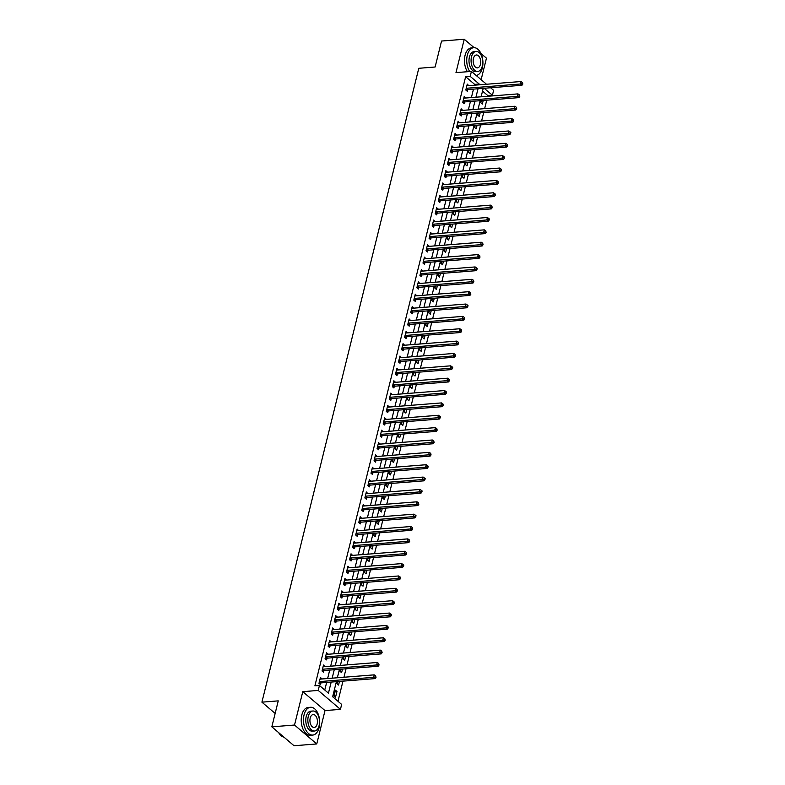 <?xml version="1.0" encoding="UTF-8"?>
<svg xmlns="http://www.w3.org/2000/svg" width="785" height="785" viewBox="0 0 785 785"><rect width="100%" height="100%" fill="white"/><g stroke="black" fill="none" stroke-linecap="round" stroke-linejoin="round"><path stroke-width="1.18" d="M336.382 681.665L332.654 696.746L341.661 704.42L340.435 709.365L318.21 690.437L319.436 685.491L328.444 693.165L331.191 682.077M325.01 710.582L302.784 691.663L294.522 725.036L271.836 726.832L294.051 745.75L316.748 743.954L325.01 710.582L340.435 709.365M481.136 79.687L486.464 58.169L480.969 53.498M490.615 87.753L493.628 90.324L492.411 95.27L484.178 88.263M487.711 96.28L487.868 95.633L492.411 95.27M337.982 701.29L342.966 681.144M343.938 677.249L346.028 668.781M346.99 664.885L349.089 656.417M350.051 652.521L352.151 644.063M353.113 640.158L355.203 631.699M356.174 627.804L358.264 619.336M359.226 615.44L361.326 606.982M362.287 603.076L364.387 594.618M365.349 590.722L367.439 582.254M368.41 578.359L370.5 569.89M371.462 565.995L373.562 557.536M374.524 553.631L376.623 545.173M377.585 541.277L379.675 532.809M380.647 528.913L382.737 520.455M383.698 516.55L385.798 508.091M386.76 504.196L388.86 495.727M389.821 491.832L391.911 483.364M392.883 479.468L394.973 471.01M395.934 467.104L398.034 458.646M398.996 454.75L401.096 446.282M402.057 442.387L404.147 433.928M405.119 430.023L407.209 421.565M408.171 417.669L410.27 409.201M411.232 405.305L413.332 396.837M414.294 392.942L416.384 384.483M417.355 380.578L419.445 372.119M420.407 368.224L422.507 359.756M423.468 355.86L425.568 347.402M426.53 343.496L428.62 335.038M429.591 331.142L431.681 322.674M432.643 318.779L434.743 310.31M435.704 306.415L437.804 297.957M438.766 294.051L440.856 285.593M441.827 281.697L443.917 273.229M444.879 269.334L446.979 260.875M447.941 256.97L450.04 248.511M451.002 244.616L453.092 236.148M454.064 232.252L456.154 223.784M457.115 219.888L459.215 211.43M460.177 207.534L462.277 199.066M463.238 195.171L465.328 186.702M466.3 182.807L468.39 174.349M469.351 170.443L471.451 161.985M472.413 158.089L474.503 149.621M475.474 145.725L477.565 137.257M478.536 133.362L480.626 124.903M481.588 121.008L483.688 112.54M484.649 108.644L486.739 100.176M294.522 725.036L316.748 743.954M474.14 47.679L464.239 39.25L455.977 72.622L471.412 71.406L486.504 84.26M271.836 726.832L278.253 700.868L261.915 702.163L418.788 68.295L435.125 67L441.543 41.046L464.239 39.25M487.868 95.633L482.539 91.089M481.362 100.608L480.822 102.796L482.324 104.081L483.217 100.46M478.31 112.962L477.761 115.159L479.262 116.435L480.165 112.814M475.249 125.325L474.709 127.523L476.21 128.799L477.103 125.178M472.187 137.689L471.648 139.877L473.149 141.163L474.042 137.542M469.126 150.043L468.586 152.241L470.087 153.517L470.98 149.896M466.074 162.407L465.525 164.605L467.026 165.88L467.929 162.26M463.013 174.77L462.473 176.968L463.974 178.244L464.867 174.623M459.951 187.134L459.411 189.322L460.913 190.608L461.806 186.987M456.89 199.488L456.35 201.686L457.851 202.962L458.744 199.341M453.838 211.852L453.288 214.05L454.79 215.325L455.692 211.705M450.776 224.216L450.237 226.404L451.738 227.689L452.631 224.068M447.715 236.57L447.175 238.768L448.677 240.043L449.57 236.422M444.663 248.933L444.114 251.131L445.615 252.407L446.508 248.786M441.602 261.297L441.052 263.495L442.554 264.771L443.456 261.15M438.54 273.661L438.001 275.849L439.502 277.134L440.395 273.514M435.479 286.015L434.939 288.213L436.44 289.488L437.333 285.868M432.427 298.378L431.878 300.576L433.379 301.852L434.272 298.231M429.366 310.742L428.816 312.93L430.317 314.216L431.22 310.595M426.304 323.096L425.764 325.294L427.266 326.57L428.159 322.949M423.243 335.46L422.703 337.658L424.204 338.934L425.097 335.313M420.191 347.824L419.641 350.022L421.143 351.297L422.036 347.676M417.129 360.187L416.58 362.376L418.081 363.661L418.984 360.04M414.068 372.541L413.528 374.739L415.029 376.015L415.922 372.394M411.006 384.905L410.467 387.103L411.968 388.379L412.861 384.758M407.955 397.269L407.405 399.457L408.906 400.742L409.809 397.122M404.893 409.623L404.344 411.821L405.845 413.096L406.748 409.476M401.832 421.987L401.292 424.185L402.793 425.46L403.686 421.839M398.77 434.35L398.23 436.548L399.732 437.824L400.625 434.203M395.718 446.714L395.169 448.902L396.67 450.188L397.573 446.567M392.657 459.068L392.108 461.266L393.609 462.542L394.512 458.921M389.596 471.432L389.056 473.63L390.557 474.905L391.45 471.285M386.534 483.796L385.994 485.984L387.496 487.269L388.389 483.648M383.482 496.149L382.933 498.347L384.434 499.623L385.337 496.002M380.421 508.513L379.871 510.711L381.373 511.987L382.275 508.366M377.359 520.877L376.82 523.075L378.321 524.351L379.214 520.73M374.298 533.241L373.758 535.429L375.259 536.714L376.152 533.093M371.246 545.595L370.697 547.793L372.198 549.068L373.101 545.447M368.185 557.958L367.635 560.156L369.136 561.432L370.039 557.811M365.123 570.322L364.583 572.51L366.085 573.796L366.978 570.175M362.062 582.676L361.522 584.874L363.023 586.15L363.916 582.529M359.01 595.04L358.46 597.238L359.962 598.513L360.864 594.893M355.948 607.404L355.399 609.602L356.9 610.877L357.803 607.256M352.887 619.767L352.347 621.956L353.849 623.241L354.741 619.62M349.825 632.121L349.286 634.319L350.787 635.595L351.68 631.974M346.774 644.485L346.224 646.683L347.726 647.959L348.628 644.338M343.712 656.849L343.163 659.037L344.674 660.322L345.567 656.702M340.651 669.203L340.111 671.401L341.612 672.676L342.505 669.056M337.589 681.566L337.05 683.764L338.551 685.04L339.444 681.419M335.46 690.192L333.988 696.128L335.489 697.404L336.961 691.467L335.46 690.192M474.454 85.212L474.66 84.378L465.642 76.704L314.893 685.855L319.436 685.491M324.774 690.035L326.648 682.43M327.62 678.534L329.71 670.076M330.671 666.171L332.771 657.712M333.733 653.817L335.833 645.348M336.794 641.453L338.885 632.985M339.856 629.089L341.946 620.631M342.908 616.735L345.007 608.267M345.969 604.371L348.069 595.903M349.031 592.008L351.121 583.549M352.092 579.644L354.182 571.186M355.144 567.29L357.244 558.822M358.205 554.926L360.305 546.458M361.267 542.563L363.357 534.104M364.328 530.209L366.418 521.74M367.38 517.845L369.48 509.377M370.441 505.481L372.541 497.023M373.503 493.117L375.593 484.659M376.564 480.763L378.655 472.295M379.616 468.4L381.716 459.932M382.678 456.036L384.778 447.578M385.739 443.682L387.829 435.214M388.801 431.318L390.891 422.85M391.852 418.954L393.952 410.496M394.914 406.591L397.014 398.132M397.975 394.237L400.065 385.769M401.037 381.873L403.127 373.405M404.089 369.509L406.188 361.051M407.15 357.155L409.25 348.687M410.212 344.792L412.302 336.323M413.273 332.428L415.363 323.969M416.325 320.064L418.425 311.606M419.386 307.71L421.486 299.242M422.448 295.346L424.538 286.878M425.509 282.983L427.599 274.524M428.561 270.629L430.661 262.161M431.622 258.265L433.722 249.797M434.684 245.901L436.774 237.443M437.745 233.537L439.835 225.079M440.797 221.184L442.897 212.715M443.859 208.82L445.959 200.352M446.92 196.456L449.01 187.998M449.982 184.102L452.072 175.634M453.033 171.738L455.133 163.27M456.095 159.375L458.195 150.916M459.156 147.011L461.246 138.552M462.218 134.657L464.308 126.189M465.269 122.293L467.369 113.825M468.331 109.929L470.431 101.471M471.392 97.575L473.483 89.107M468.704 85.663L467.271 84.083L465.809 90.01L467.31 91.296L467.703 89.686M465.642 98.027L464.22 96.437L462.748 102.374L464.249 103.649L464.651 102.04M462.581 110.391L461.158 108.801L459.686 114.738L461.188 116.013L461.59 114.404M459.529 122.745L458.097 121.165L456.635 127.101L458.136 128.377L458.528 126.768M456.468 135.108L455.035 133.529L453.573 139.455L455.074 140.741L455.467 139.131M453.406 147.472L451.983 145.882L450.512 151.819L452.013 153.095L452.415 151.485M450.345 159.826L448.922 158.246L447.45 164.183L448.951 165.458L449.354 163.849M447.293 172.19L445.86 170.61L444.398 176.537L445.9 177.822L446.292 176.213M444.231 184.554L442.799 182.964L441.337 188.9L442.838 190.176L443.231 188.567M441.17 196.917L439.747 195.328L438.275 201.264L439.777 202.54L440.179 200.931M438.108 209.271L436.686 207.691L435.214 213.628L436.715 214.904L437.117 213.294M435.057 221.635L433.624 220.055L432.162 225.982L433.663 227.267L434.056 225.658M431.995 233.999L430.572 232.409L429.101 238.346L430.602 239.621L430.994 238.012M428.934 246.353L427.511 244.773L426.039 250.709L427.54 251.985L427.943 250.376M425.872 258.716L424.45 257.137L422.978 263.063L424.479 264.349L424.881 262.739M422.821 271.08L421.388 269.49L419.926 275.427L421.427 276.703L421.82 275.093M419.759 283.444L418.336 281.854L416.864 287.791L418.366 289.066L418.758 287.457M416.698 295.798L415.275 294.218L413.803 300.155L415.304 301.43L415.707 299.821M413.636 308.162L412.213 306.582L410.741 312.509L412.243 313.794L412.645 312.185M410.584 320.525L409.152 318.936L407.69 324.872L409.191 326.148L409.584 324.539M407.523 332.879L406.1 331.299L404.628 337.236L406.13 338.512L406.522 336.902M404.461 345.243L403.039 343.663L401.567 349.59L403.068 350.875L403.47 349.266M401.4 357.607L399.977 356.017L398.505 361.954L400.007 363.229L400.409 361.62M398.348 369.971L396.916 368.381L395.454 374.317L396.955 375.593L397.347 373.984M395.287 382.324L393.864 380.745L392.392 386.681L393.893 387.957L394.286 386.348M392.225 394.688L390.802 393.108L389.331 399.035L390.832 400.321L391.234 398.711M389.164 407.052L387.741 405.462L386.269 411.399L387.77 412.674L388.173 411.065M386.112 419.406L384.679 417.826L383.217 423.763L384.719 425.038L385.111 423.429M383.051 431.77L381.628 430.19L380.156 436.117L381.657 437.402L382.05 435.793M379.989 444.133L378.566 442.544L377.094 448.48L378.596 449.756L378.998 448.147M376.928 456.497L375.505 454.908L374.033 460.844L375.534 462.12L375.936 460.51M373.876 468.851L372.443 467.271L370.981 473.208L372.483 474.483L372.875 472.874M370.814 481.215L369.392 479.635L367.92 485.562L369.421 486.847L369.823 485.238M367.753 493.579L366.33 491.989L364.858 497.925L366.359 499.201L366.762 497.592M364.691 505.933L363.269 504.353L361.797 510.289L363.298 511.565L363.7 509.956M361.64 518.296L360.207 516.716L358.745 522.643L360.246 523.929L360.639 522.319M358.578 530.66L357.155 529.07L355.683 535.007L357.185 536.283L357.587 534.673M355.517 543.024L354.094 541.434L352.622 547.371L354.123 548.646L354.526 547.037M352.455 555.378L351.032 553.798L349.56 559.734L351.062 561.01L351.464 559.401M349.403 567.741L347.971 566.162L346.509 572.088L348.01 573.374L348.403 571.765M346.342 580.105L344.919 578.516L343.447 584.452L344.949 585.728L345.351 584.118M343.28 592.459L341.858 590.879L340.386 596.816L341.887 598.091L342.289 596.482M340.219 604.823L338.796 603.243L337.324 609.17L338.826 610.455L339.228 608.846M337.167 617.187L335.735 615.597L334.273 621.534L335.774 622.809L336.166 621.2M334.106 629.55L332.683 627.961L331.211 633.897L332.712 635.173L333.115 633.564M331.044 641.904L329.622 640.324L328.15 646.261L329.651 647.537L330.053 645.927M327.983 654.268L326.56 652.688L325.088 658.615L326.589 659.9L326.992 658.291M324.931 666.632L323.498 665.042L322.036 670.979L323.538 672.254L323.93 670.645M321.87 678.986L320.447 677.406L318.975 683.342L320.476 684.618L320.879 683.009M261.915 702.163L275.152 713.428M302.784 691.663L318.21 690.437M465.642 76.704L470.186 76.351L471.412 71.406M483.217 88.342L481.117 96.8M480.155 100.696L478.065 109.164M477.094 113.06L475.003 121.528M474.042 125.423L471.942 133.882M470.98 137.777L468.88 146.245M467.919 150.141L465.829 158.609M464.857 162.505L462.767 170.963M461.806 174.869L459.706 183.327M458.744 187.222L456.644 195.691M455.683 199.586L453.593 208.054M452.621 211.95L450.531 220.408M449.57 224.304L447.47 232.772M446.508 236.668L444.408 245.136M443.447 249.031L441.356 257.49M440.385 261.395L438.295 269.854M437.333 273.749L435.233 282.217M434.272 286.113L432.182 294.581M431.21 298.477L429.12 306.935M428.149 310.831L426.059 319.299M425.097 323.194L422.997 331.662M422.036 335.558L419.946 344.016M418.974 347.922L416.884 356.38M415.913 360.276L413.823 368.744M412.861 372.639L410.761 381.108M409.799 385.003L407.709 393.462M406.738 397.357L404.648 405.825M403.676 409.721L401.586 418.189M400.625 422.085L398.525 430.543M397.563 434.448L395.473 442.907M394.502 446.802L392.412 455.271M391.45 459.166L389.35 467.634M388.389 471.53L386.289 479.988M385.327 483.884L383.237 492.352M382.266 496.248L380.175 504.716M379.214 508.611L377.114 517.07M376.152 520.975L374.052 529.433M373.091 533.329L371.001 541.797M370.029 545.693L367.939 554.161M366.978 558.057L364.878 566.515M363.916 570.41L361.816 578.879M360.855 582.774L358.765 591.242M357.793 595.138L355.703 603.596M354.741 607.502L352.642 615.96M351.68 619.856L349.58 628.324M348.618 632.219L346.528 640.688M345.557 644.583L343.467 653.041M342.505 656.937L340.405 665.405M339.444 669.301L337.344 677.769M478.987 84.849L479.193 84.015L470.186 76.351M332.153 678.181L334.253 669.713M335.215 665.817L337.305 657.349M338.276 653.454L340.366 644.995M341.328 641.09L343.428 632.631M344.389 628.736L346.489 620.268M347.451 616.372L349.541 607.904M350.512 604.008L352.602 595.55M353.564 591.654L355.664 583.186M356.625 579.291L358.725 570.823M359.687 566.927L361.777 558.469M362.748 554.563L364.839 546.105M365.8 542.209L367.9 533.741M368.862 529.846L370.962 521.377M371.923 517.482L374.013 509.023M374.985 505.128L377.075 496.66M378.036 492.764L380.136 484.296M381.098 480.4L383.198 471.942M384.159 468.037L386.249 459.578M387.221 455.683L389.311 447.214M390.273 443.319L392.372 434.851M393.334 430.955L395.434 422.497M396.396 418.601L398.486 410.133M399.457 406.237L401.547 397.769M402.509 393.874L404.609 385.415M405.57 381.51L407.67 373.052M408.632 369.156L410.722 360.688M411.693 356.792L413.783 348.324M414.745 344.429L416.845 335.97M417.806 332.075L419.906 323.606M420.868 319.711L422.958 311.243M423.929 307.347L426.019 298.889M426.981 294.983L429.081 286.525M430.043 282.629L432.142 274.161M433.104 270.266L435.194 261.798M436.166 257.902L438.256 249.444M439.217 245.548L441.317 237.08M442.279 233.184L444.379 224.716M445.34 220.82L447.43 212.362M448.402 208.457L450.492 199.998M451.453 196.103L453.553 187.635M454.515 183.739L456.615 175.271M457.576 171.375L459.667 162.917M460.638 159.021L462.728 150.553M463.69 146.658L465.79 138.189M466.751 134.294L468.851 125.835M469.813 121.93L471.903 113.472M472.874 109.576L474.964 101.108M475.926 97.212L478.026 88.744M474.66 84.378L479.193 84.015M466.928 85.506L468.773 85.359M335.107 691.614L336.961 691.467M463.866 97.87L465.721 97.723M460.805 110.224L462.659 110.077M457.743 122.588L459.598 122.44M454.692 134.951L456.546 134.804M451.63 147.315L453.485 147.168M448.569 159.669L450.423 159.522M445.507 172.033L447.362 171.886M442.455 184.396L444.31 184.249M439.394 196.75L441.248 196.603M436.332 209.114L438.187 208.967M433.271 221.478L435.125 221.331M430.219 233.842L432.074 233.694M427.158 246.196L429.012 246.048M424.096 258.559L425.951 258.412M421.035 270.923L422.889 270.776M417.983 283.277L419.838 283.13M414.922 295.641L416.776 295.494M411.86 308.005L413.715 307.857M408.799 320.368L410.653 320.221M405.747 332.722L407.601 332.575M402.685 345.086L404.54 344.939M399.624 357.45L401.478 357.303M396.562 369.804L398.417 369.656M393.511 382.167L395.365 382.02M390.449 394.531L392.304 394.384M387.388 406.895L389.242 406.748M384.326 419.249L386.181 419.102M381.274 431.613L383.129 431.465M378.213 443.976L380.068 443.829M375.151 456.33L377.006 456.183M372.09 468.694L373.945 468.547M369.038 481.058L370.893 480.911M365.977 493.422L367.831 493.274M362.915 505.776L364.77 505.628M359.854 518.139L361.708 517.992M356.802 530.503L358.657 530.356M353.741 542.857L355.595 542.71M350.679 555.221L352.534 555.073M347.618 567.584L349.472 567.437M344.566 579.948L346.421 579.801M341.504 592.302L343.359 592.155M338.443 604.666L340.298 604.519M335.381 617.03L337.236 616.882M332.33 629.384L334.184 629.236M329.268 641.747L331.123 641.6M326.207 654.111L328.061 653.964M323.145 666.475L325 666.328M320.094 678.829L321.948 678.682M466.692 88.244L468.194 89.529L521.927 85.28L520.426 83.995L466.692 88.244A1.119 0.785 -49.6 0 0 466.329 88.342L466.202 88.401M522.241 83.544L522.839 84.054L522.486 82.562L522.241 83.544L520.426 83.995L521.034 81.522L467.301 85.771A1.119 0.785 -49.6 0 1 466.977 85.732L466.879 85.693M468.194 89.529A1.119 0.785 -49.6 0 0 467.831 89.627L466.231 90.373M521.927 85.28L522.839 84.054M522.486 82.562L521.034 81.522M463.631 100.608L465.132 101.883L518.865 97.634L517.364 96.359L463.631 100.608A1.119 0.785 -49.6 0 0 463.278 100.706L463.15 100.765M519.179 95.907L519.778 96.418L519.425 94.916L519.179 95.907L517.364 96.359L517.972 93.886L464.239 98.135A1.119 0.785 -49.6 0 1 463.925 98.096L463.817 98.046M465.132 101.883A1.119 0.785 -49.6 0 0 464.779 101.981L463.17 102.737M518.865 97.634L519.778 96.418M519.425 94.916L517.972 93.886M460.569 112.971L462.071 114.247L515.804 109.998L514.303 108.722L460.569 112.971A1.119 0.785 -49.6 0 0 460.216 113.069L460.088 113.128M516.118 108.271L516.716 108.781L516.363 107.28L516.118 108.271L514.303 108.722L514.921 106.25L461.188 110.499A1.119 0.785 -49.6 0 1 460.864 110.45L460.756 110.41M462.071 114.247A1.119 0.785 -49.6 0 0 461.717 114.345L460.108 115.091M515.804 109.998L516.716 108.781M516.363 107.28L514.921 106.25M457.508 125.335L459.019 126.611L512.752 122.362L511.251 121.086L457.508 125.335A1.119 0.785 -49.6 0 0 457.155 125.433L457.027 125.492M513.056 120.635L513.665 121.145L513.302 119.644L513.056 120.635L511.251 121.086L511.859 118.613L458.126 122.862A1.119 0.785 -49.6 0 1 457.802 122.813L457.704 122.774M459.019 126.611A1.119 0.785 -49.6 0 0 458.656 126.709L457.056 127.455M512.752 122.362L513.665 121.145M513.302 119.644L511.859 118.613M454.456 137.689L455.957 138.974L509.691 134.726L508.189 133.44L454.456 137.689A1.119 0.785 -49.6 0 0 454.093 137.787L453.965 137.846M510.005 132.989L510.603 133.499L510.849 132.518L510.25 131.998L510.005 132.989L508.189 133.44L508.798 130.967L455.064 135.216A1.119 0.785 -49.6 0 1 454.741 135.177L454.643 135.138M455.957 138.974A1.119 0.785 -49.6 0 0 455.594 139.073L453.995 139.818M509.691 134.726L510.603 133.499M510.25 131.998L508.798 130.967M476.181 75.468A13.944 8.056 85.5 0 0 482.333 67.991A13.944 8.056 85.5 0 0 473.728 47.699A13.944 8.056 85.5 0 0 467.32 55.205A13.944 8.056 85.5 0 0 469.705 71.543M473.728 47.699L471.461 47.875A13.944 8.056 85.5 0 0 465.054 55.382A13.944 8.056 85.5 0 0 467.438 71.72M477.712 71.445L475.622 71.602A10.038 5.799 -94.5 0 1 469.42 56.991A10.038 5.799 -94.5 0 1 474.042 51.584L476.122 51.427A10.038 5.799 85.5 0 0 471.51 56.834A10.038 5.799 85.5 0 0 477.712 71.445A10.038 5.799 85.5 0 0 482.324 66.038A10.038 5.799 85.5 0 0 476.122 51.427M473.433 58.463A6.466 3.739 85.5 0 0 477.427 67.883A6.466 3.739 85.5 0 0 480.4 64.399A6.466 3.739 85.5 0 0 476.407 54.979A6.466 3.739 85.5 0 0 473.433 58.463M319.112 727.567A13.944 8.056 85.5 0 0 310.497 707.275A13.944 8.056 85.5 0 0 304.089 714.782A13.944 8.056 85.5 0 0 312.695 735.074A13.944 8.056 85.5 0 0 319.112 727.567M310.497 707.275L308.23 707.452A13.944 8.056 85.5 0 0 301.823 714.968A13.944 8.056 85.5 0 0 310.428 735.26L312.695 735.074M314.481 731.021L312.391 731.188A10.038 5.799 -94.5 0 1 306.199 716.577A10.038 5.799 -94.5 0 1 310.811 711.171L312.901 711.004A10.038 5.799 85.5 0 0 308.279 716.411A10.038 5.799 85.5 0 0 314.481 731.021A10.038 5.799 85.5 0 0 319.093 725.615A10.038 5.799 85.5 0 0 312.901 711.004M310.203 718.049A6.466 3.739 85.5 0 0 314.196 727.459A6.466 3.739 85.5 0 0 317.169 723.976A6.466 3.739 85.5 0 0 313.176 714.566A6.466 3.739 85.5 0 0 310.203 718.049M278.675 732.66A13.944 8.056 85.5 0 0 279.274 733.612A13.944 8.056 85.5 0 0 283.974 737.164M279.205 733.494A13.61 7.86 -94.5 0 1 279.126 733.386A13.61 7.86 -94.5 0 1 278.636 732.621M451.395 150.053L452.896 151.328L506.629 147.08L505.128 145.804L451.395 150.053A1.119 0.785 -49.6 0 0 451.041 150.151L450.914 150.21M506.943 145.353L507.542 145.863L507.188 144.362L506.943 145.353L505.128 145.804L505.736 143.331L452.003 147.58A1.119 0.785 -49.6 0 1 451.689 147.531L451.581 147.492M452.896 151.328A1.119 0.785 -49.6 0 0 452.543 151.426L450.933 152.182M506.629 147.08L507.542 145.863M507.188 144.362L505.736 143.331M448.333 162.417L449.834 163.692L503.568 159.443L502.066 158.168L448.333 162.417A1.119 0.785 -49.6 0 0 447.98 162.515L447.852 162.573M503.882 157.716L504.48 158.227L504.127 156.725L503.882 157.716L502.066 158.168L502.685 155.695L448.951 159.944A1.119 0.785 -49.6 0 1 448.627 159.895L448.52 159.855M449.834 163.692A1.119 0.785 -49.6 0 0 449.481 163.79L447.872 164.536M503.568 159.443L504.48 158.227M504.127 156.725L502.685 155.695M445.272 174.77L446.783 176.056L500.516 171.807L499.015 170.522L445.272 174.77A1.119 0.785 -49.6 0 0 444.918 174.869L444.791 174.927M500.82 170.07L501.429 170.581L501.065 169.089L500.82 170.07L499.015 170.522L499.623 168.049L445.89 172.298A1.119 0.785 -49.6 0 1 445.566 172.258L445.468 172.219M446.783 176.056A1.119 0.785 -49.6 0 0 446.42 176.154L444.82 176.9M500.516 171.807L501.429 170.581M501.065 169.089L499.623 168.049M442.22 187.134L443.721 188.41L497.454 184.161L495.953 182.885L442.22 187.134A1.119 0.785 -49.6 0 0 441.857 187.232L441.729 187.291M497.768 182.434L498.367 182.944L498.014 181.443L497.768 182.434L495.953 182.885L496.562 180.413L442.828 184.661A1.119 0.785 -49.6 0 1 442.504 184.622L442.406 184.573M443.721 188.41A1.119 0.785 -49.6 0 0 443.358 188.508L441.759 189.263M497.454 184.161L498.367 182.944M498.014 181.443L496.562 180.413M439.158 199.498L440.66 200.774L494.393 196.525L492.892 195.249L439.158 199.498A1.119 0.785 -49.6 0 0 438.805 199.596L438.678 199.655M494.707 194.798L495.306 195.308L495.551 194.317L494.952 193.807L494.707 194.798L492.892 195.249L493.5 192.776L439.767 197.025A1.119 0.785 -49.6 0 1 439.453 196.976L439.345 196.937M440.66 200.774A1.119 0.785 -49.6 0 0 440.307 200.872L438.697 201.617M494.393 196.525L495.306 195.308M494.952 193.807L493.5 192.776M436.097 211.862L437.598 213.137L491.332 208.888L489.83 207.613L436.097 211.862A1.119 0.785 -49.6 0 0 435.744 211.96L435.616 212.019M491.645 207.161L492.244 207.672L491.891 206.17L491.645 207.161L489.83 207.613L490.448 205.14L436.715 209.389A1.119 0.785 -49.6 0 1 436.391 209.34L436.283 209.301M437.598 213.137A1.119 0.785 -49.6 0 0 437.245 213.235L435.636 213.981M491.332 208.888L492.244 207.672M491.891 206.17L490.448 205.14M433.045 224.216L434.547 225.501L488.28 221.252L486.778 219.967L433.045 224.216A1.119 0.785 -49.6 0 0 432.682 224.314L432.555 224.373M488.584 219.515L489.192 220.026L489.438 219.044L488.829 218.524L488.584 219.515L486.778 219.967L487.387 217.494L433.654 221.743A1.119 0.785 -49.6 0 1 433.33 221.704L433.232 221.664M434.547 225.501A1.119 0.785 -49.6 0 0 434.183 225.599L432.584 226.345M488.28 221.252L489.192 220.026M488.829 218.524L487.387 217.494M429.984 236.579L431.485 237.855L485.218 233.606L483.717 232.331L429.984 236.579A1.119 0.785 -49.6 0 0 429.621 236.677L429.493 236.736M485.532 231.879L486.131 232.389L485.778 230.888L485.532 231.879L483.717 232.331L484.325 229.858L430.592 234.107A1.119 0.785 -49.6 0 1 430.268 234.058L430.17 234.018M431.485 237.855A1.119 0.785 -49.6 0 0 431.122 237.953L429.523 238.709M485.218 233.606L486.131 232.389M485.778 230.888L484.325 229.858M426.922 248.943L428.424 250.219L482.157 245.97L480.655 244.694L426.922 248.943A1.119 0.785 -49.6 0 0 426.569 249.041L426.441 249.1M482.471 244.243L483.069 244.753L482.716 243.252L482.471 244.243L480.655 244.694L481.264 242.222L427.531 246.47A1.119 0.785 -49.6 0 1 427.217 246.421L427.109 246.382M428.424 250.219A1.119 0.785 -49.6 0 0 428.07 250.317L426.461 251.063M482.157 245.97L483.069 244.753M482.716 243.252L481.264 242.222M423.861 261.297L425.362 262.583L479.095 258.334L477.594 257.048L423.861 261.297A1.119 0.785 -49.6 0 0 423.507 261.395L423.38 261.454M479.409 256.597L480.008 257.107L479.655 255.616L479.409 256.597L477.594 257.048L478.212 254.575L424.479 258.824A1.119 0.785 -49.6 0 1 424.155 258.785L424.047 258.746M425.362 262.583A1.119 0.785 -49.6 0 0 425.009 262.681L423.4 263.426M479.095 258.334L480.008 257.107M479.655 255.616L478.212 254.575M420.809 273.661L422.31 274.936L476.044 270.688L474.542 269.412L420.809 273.661A1.119 0.785 -49.6 0 0 420.446 273.759L420.318 273.818M476.348 268.961L476.956 269.471L477.201 268.48L476.593 267.97L476.348 268.961L474.542 269.412L475.151 266.939L421.417 271.188A1.119 0.785 -49.6 0 1 421.094 271.149L420.995 271.1M422.31 274.936A1.119 0.785 -49.6 0 0 421.947 275.035L420.348 275.79M476.044 270.688L476.956 269.471M476.593 267.97L475.151 266.939M417.748 286.025L419.249 287.3L472.982 283.051L471.481 281.776L417.748 286.025A1.119 0.785 -49.6 0 0 417.385 286.123L417.257 286.182M473.296 281.324L473.895 281.835L473.541 280.333L473.296 281.324L471.481 281.776L472.089 279.303L418.356 283.552A1.119 0.785 -49.6 0 1 418.032 283.503L417.934 283.464M419.249 287.3A1.119 0.785 -49.6 0 0 418.886 287.398L417.286 288.144M472.982 283.051L473.895 281.835M473.541 280.333L472.089 279.303M414.686 298.388L416.187 299.664L469.921 295.415L468.419 294.139L414.686 298.388A1.119 0.785 -49.6 0 0 414.333 298.486L414.205 298.545M470.235 293.688L470.833 294.198L470.48 292.697L470.235 293.688L468.419 294.139L469.028 291.667L415.294 295.916A1.119 0.785 -49.6 0 1 414.98 295.866L414.873 295.827M416.187 299.664A1.119 0.785 -49.6 0 0 415.834 299.762L414.225 300.508M469.921 295.415L470.833 294.198M470.48 292.697L469.028 291.667M411.625 310.742L413.126 312.028L466.859 307.779L465.358 306.493L411.625 310.742A1.119 0.785 -49.6 0 0 411.271 310.84L411.144 310.899M467.173 306.042L467.772 306.552L468.017 305.571L467.418 305.051L467.173 306.042L465.358 306.493L465.976 304.021L412.243 308.269A1.119 0.785 -49.6 0 1 411.919 308.23L411.811 308.191M413.126 312.028A1.119 0.785 -49.6 0 0 412.773 312.126L411.163 312.872M466.859 307.779L467.772 306.552M467.418 305.051L465.976 304.021M408.573 323.106L410.074 324.382L463.807 320.133L462.306 318.857L408.573 323.106A1.119 0.785 -49.6 0 0 408.21 323.204L408.082 323.263M464.112 318.406L464.72 318.916L464.357 317.415L464.112 318.406L462.306 318.857L462.914 316.384L409.181 320.633A1.119 0.785 -49.6 0 1 408.857 320.584L408.759 320.545M410.074 324.382A1.119 0.785 -49.6 0 0 409.711 324.48L408.112 325.235M463.807 320.133L464.72 318.916M464.357 317.415L462.914 316.384M405.511 335.47L407.013 336.745L460.746 332.497L459.245 331.221L405.511 335.47A1.119 0.785 -49.6 0 0 405.148 335.568L405.021 335.627M461.06 330.77L461.659 331.28L461.305 329.778L461.06 330.77L459.245 331.221L459.853 328.748L406.12 332.997A1.119 0.785 -49.6 0 1 405.796 332.948L405.698 332.909M407.013 336.745A1.119 0.785 -49.6 0 0 406.65 336.843L405.05 337.589M460.746 332.497L461.659 331.28M461.305 329.778L459.853 328.748M402.45 347.824L403.951 349.109L457.684 344.86L456.183 343.575L402.45 347.824A1.119 0.785 -49.6 0 0 402.097 347.922L401.969 347.981M457.998 343.123L458.597 343.634L458.244 342.142L457.998 343.123L456.183 343.575L456.791 341.102L403.058 345.351A1.119 0.785 -49.6 0 1 402.744 345.312L402.636 345.272M403.951 349.109A1.119 0.785 -49.6 0 0 403.598 349.207L401.989 349.953M457.684 344.86L458.597 343.634M458.244 342.142L456.791 341.102M399.388 360.187L400.89 361.463L454.623 357.214L453.122 355.939L399.388 360.187A1.119 0.785 -49.6 0 0 399.035 360.286L398.908 360.344M454.937 355.487L455.536 355.998L455.182 354.496L454.937 355.487L453.122 355.939L453.74 353.466L400.007 357.715A1.119 0.785 -49.6 0 1 399.683 357.675L399.575 357.626M400.89 361.463A1.119 0.785 -49.6 0 0 400.536 361.561L398.927 362.317M454.623 357.214L455.536 355.998M455.182 354.496L453.74 353.466M396.337 372.551L397.838 373.827L451.571 369.578L450.07 368.302L396.337 372.551A1.119 0.785 -49.6 0 0 395.974 372.649L395.846 372.708M451.885 367.851L452.484 368.361L452.729 367.37L452.121 366.86L451.885 367.851L450.07 368.302L450.678 365.83L396.945 370.078A1.119 0.785 -49.6 0 1 396.621 370.029L396.523 369.99M397.838 373.827A1.119 0.785 -49.6 0 0 397.475 373.925L395.875 374.671M451.571 369.578L452.484 368.361M452.121 366.86L450.678 365.83M393.275 384.915L394.776 386.191L448.51 381.942L447.008 380.666L393.275 384.915A1.119 0.785 -49.6 0 0 392.912 385.013L392.785 385.072M448.824 380.215L449.422 380.725L449.069 379.224L448.824 380.215L447.008 380.666L447.617 378.193L393.884 382.442A1.119 0.785 -49.6 0 1 393.56 382.393L393.462 382.354M394.776 386.191A1.119 0.785 -49.6 0 0 394.413 386.289L392.814 387.034M448.51 381.942L449.422 380.725M449.069 379.224L447.617 378.193M390.214 397.269L391.715 398.554L445.448 394.305L443.947 393.02L390.214 397.269A1.119 0.785 -49.6 0 0 389.86 397.367L389.733 397.426M445.762 392.569L446.361 393.079L446.606 392.098L446.008 391.578L445.762 392.569L443.947 393.02L444.555 390.547L390.822 394.796A1.119 0.785 -49.6 0 1 390.508 394.757L390.4 394.718M391.715 398.554A1.119 0.785 -49.6 0 0 391.362 398.652L389.752 399.398M445.448 394.305L446.361 393.079M446.008 391.578L444.555 390.547M387.152 409.633L388.653 410.908L442.387 406.659L440.885 405.384L387.152 409.633A1.119 0.785 -49.6 0 0 386.799 409.731L386.671 409.79M442.701 404.932L443.299 405.443L442.946 403.941L442.701 404.932L440.885 405.384L441.504 402.911L387.77 407.16A1.119 0.785 -49.6 0 1 387.447 407.111L387.339 407.072M388.653 410.908A1.119 0.785 -49.6 0 0 388.3 411.006L386.691 411.762M442.387 406.659L443.299 405.443M442.946 403.941L441.504 402.911M384.1 421.996L385.602 423.272L439.335 419.023L437.834 417.748L384.1 421.996A1.119 0.785 -49.6 0 0 383.737 422.094L383.61 422.153M439.649 417.296L440.248 417.806L440.493 416.815L439.885 416.305L439.649 417.296L437.834 417.748L438.442 415.275L384.709 419.524A1.119 0.785 -49.6 0 1 384.385 419.475L384.287 419.435M385.602 423.272A1.119 0.785 -49.6 0 0 385.239 423.37L383.639 424.116M439.335 419.023L440.248 417.806M439.885 416.305L438.442 415.275M381.039 434.35L382.54 435.636L436.274 431.387L434.772 430.101L381.039 434.35A1.119 0.785 -49.6 0 0 380.676 434.448L380.548 434.507M436.588 429.65L437.186 430.16L436.833 428.669L436.588 429.65L434.772 430.101L435.381 427.629L381.647 431.878A1.119 0.785 -49.6 0 1 381.324 431.838L381.225 431.799M382.54 435.636A1.119 0.785 -49.6 0 0 382.177 435.734L380.578 436.48M436.274 431.387L437.186 430.16M436.833 428.669L435.381 427.629M377.977 446.714L379.479 447.99L433.212 443.741L431.711 442.465L377.977 446.714A1.119 0.785 -49.6 0 0 377.624 446.812L377.497 446.871M433.526 442.014L434.125 442.524L433.771 441.023L433.526 442.014L431.711 442.465L432.329 439.992L378.586 444.241A1.119 0.785 -49.6 0 1 378.272 444.202L378.164 444.153M379.479 447.99A1.119 0.785 -49.6 0 0 379.126 448.088L377.516 448.843M433.212 443.741L434.125 442.524M433.771 441.023L432.329 439.992M374.916 459.078L376.417 460.353L430.151 456.105L428.649 454.829L374.916 459.078A1.119 0.785 -49.6 0 0 374.563 459.176L374.435 459.235M430.465 454.378L431.063 454.888L430.71 453.387L430.465 454.378L428.649 454.829L429.267 452.356L375.534 456.605A1.119 0.785 -49.6 0 1 375.21 456.556L375.102 456.517M376.417 460.353A1.119 0.785 -49.6 0 0 376.064 460.452L374.455 461.197M430.151 456.105L431.063 454.888M430.71 453.387L429.267 452.356M371.864 471.442L373.366 472.717L427.099 468.468L425.598 467.193L371.864 471.442A1.119 0.785 -49.6 0 0 371.501 471.54L371.374 471.599M427.413 466.741L428.011 467.252L428.257 466.261L427.648 465.75L427.413 466.741L425.598 467.193L426.206 464.72L372.473 468.969A1.119 0.785 -49.6 0 1 372.149 468.92L372.051 468.88M373.366 472.717A1.119 0.785 -49.6 0 0 373.003 472.815L371.403 473.561M427.099 468.468L428.011 467.252M427.648 465.75L426.206 464.72M368.803 483.796L370.304 485.081L424.037 480.832L422.536 479.547L368.803 483.796A1.119 0.785 -49.6 0 0 368.44 483.894L368.312 483.952M424.351 479.095L424.95 479.606L425.195 478.624L424.597 478.104L424.351 479.095L422.536 479.547L423.144 477.074L369.411 481.323A1.119 0.785 -49.6 0 1 369.087 481.284L368.989 481.244M370.304 485.081A1.119 0.785 -49.6 0 0 369.941 485.179L368.342 485.925M424.037 480.832L424.95 479.606M424.597 478.104L423.144 477.074M365.741 496.159L367.243 497.435L420.976 493.186L419.475 491.91L365.741 496.159A1.119 0.785 -49.6 0 0 365.388 496.257L365.26 496.316M421.29 491.459L421.888 491.969L422.134 490.978L421.535 490.468L421.29 491.459L419.475 491.91L420.093 489.438L366.35 493.686A1.119 0.785 -49.6 0 1 366.036 493.637L365.928 493.598M367.243 497.435A1.119 0.785 -49.6 0 0 366.889 497.533L365.28 498.289M420.976 493.186L421.888 491.969M421.535 490.468L420.093 489.438M362.68 508.523L364.181 509.799L417.914 505.55L416.413 504.274L362.68 508.523A1.119 0.785 -49.6 0 0 362.327 508.621L362.199 508.68M418.228 503.823L418.827 504.333L418.474 502.832L418.228 503.823L416.413 504.274L417.031 501.801L363.298 506.05A1.119 0.785 -49.6 0 1 362.974 506.001L362.866 505.962M364.181 509.799A1.119 0.785 -49.6 0 0 363.828 509.897L362.219 510.642M417.914 505.55L418.827 504.333M418.474 502.832L417.031 501.801M359.628 520.877L361.129 522.162L414.863 517.914L413.361 516.628L359.628 520.877A1.119 0.785 -49.6 0 0 359.265 520.975L359.137 521.034M415.177 516.177L415.775 516.687L416.021 515.706L415.412 515.195L415.177 516.177L413.361 516.628L413.97 514.155L360.236 518.404A1.119 0.785 -49.6 0 1 359.913 518.365L359.815 518.326M361.129 522.162A1.119 0.785 -49.6 0 0 360.766 522.26L359.167 523.006M414.863 517.914L415.775 516.687M415.412 515.195L413.97 514.155M356.567 533.241L358.068 534.516L411.801 530.267L410.3 528.992L356.567 533.241A1.119 0.785 -49.6 0 0 356.204 533.339L356.076 533.398M412.115 528.54L412.714 529.051L412.361 527.549L412.115 528.54L410.3 528.992L410.908 526.519L357.175 530.768A1.119 0.785 -49.6 0 1 356.851 530.729L356.753 530.68M358.068 534.516A1.119 0.785 -49.6 0 0 357.715 534.614L356.105 535.37M411.801 530.267L412.714 529.051M412.361 527.549L410.908 526.519M353.505 545.604L355.006 546.88L408.74 542.631L407.238 541.356L353.505 545.604A1.119 0.785 -49.6 0 0 353.152 545.703L353.024 545.761M409.054 540.904L409.652 541.414L409.299 539.913L409.054 540.904L407.238 541.356L407.857 538.883L354.113 543.132A1.119 0.785 -49.6 0 1 353.799 543.083L353.692 543.043M355.006 546.88A1.119 0.785 -49.6 0 0 354.653 546.978L353.044 547.724M408.74 542.631L409.652 541.414M409.299 539.913L407.857 538.883M350.444 557.968L351.945 559.244L405.678 554.995L404.177 553.719L350.444 557.968A1.119 0.785 -49.6 0 0 350.09 558.066L349.963 558.125M405.992 553.268L406.601 553.778L406.237 552.277L405.992 553.268L404.177 553.719L404.795 551.247L351.062 555.495A1.119 0.785 -49.6 0 1 350.738 555.446L350.63 555.407M351.945 559.244A1.119 0.785 -49.6 0 0 351.592 559.342L349.982 560.088M405.678 554.995L406.601 553.778M406.237 552.277L404.795 551.247M347.392 570.322L348.893 571.608L402.626 567.359L401.125 566.073L347.392 570.322A1.119 0.785 -49.6 0 0 347.029 570.42L346.901 570.479M402.94 565.622L403.539 566.132L403.784 565.151L403.176 564.631L402.94 565.622L401.125 566.073L401.734 563.601L348 567.849A1.119 0.785 -49.6 0 1 347.676 567.81L347.578 567.771M348.893 571.608A1.119 0.785 -49.6 0 0 348.53 571.706L346.931 572.451M402.626 567.359L403.539 566.132M403.176 564.631L401.734 563.601M344.33 582.686L345.832 583.962L399.565 579.713L398.064 578.437L344.33 582.686A1.119 0.785 -49.6 0 0 343.967 582.784L343.84 582.843M399.879 577.986L400.478 578.496L400.124 576.995L399.879 577.986L398.064 578.437L398.672 575.964L344.939 580.213A1.119 0.785 -49.6 0 1 344.615 580.164L344.517 580.125M345.832 583.962A1.119 0.785 -49.6 0 0 345.478 584.06L343.869 584.815M399.565 579.713L400.478 578.496M400.124 576.995L398.672 575.964M341.269 595.05L342.77 596.325L396.503 592.076L395.002 590.801L341.269 595.05A1.119 0.785 -49.6 0 0 340.916 595.148L340.788 595.207M396.817 590.349L397.416 590.86L397.063 589.358L396.817 590.349L395.002 590.801L395.62 588.328L341.877 592.577A1.119 0.785 -49.6 0 1 341.563 592.528L341.455 592.489M342.77 596.325A1.119 0.785 -49.6 0 0 342.417 596.423L340.808 597.169M396.503 592.076L397.416 590.86M397.063 589.358L395.62 588.328M338.207 607.404L339.709 608.689L393.442 604.44L391.941 603.155L338.207 607.404A1.119 0.785 -49.6 0 0 337.854 607.502L337.727 607.561M393.756 602.703L394.364 603.214L394.001 601.722L393.756 602.703L391.941 603.155L392.559 600.682L338.826 604.931A1.119 0.785 -49.6 0 1 338.502 604.892L338.404 604.852M339.709 608.689A1.119 0.785 -49.6 0 0 339.355 608.787L337.746 609.533M393.442 604.44L394.364 603.214M394.001 601.722L392.559 600.682M335.156 619.767L336.657 621.043L390.39 616.794L388.889 615.518L335.156 619.767A1.119 0.785 -49.6 0 0 334.793 619.865L334.665 619.924M390.704 615.067L391.303 615.577L391.548 614.586L390.94 614.076L390.704 615.067L388.889 615.518L389.497 613.046L335.764 617.295A1.119 0.785 -49.6 0 1 335.44 617.255L335.342 617.206M336.657 621.043A1.119 0.785 -49.6 0 0 336.294 621.141L334.695 621.897M390.39 616.794L391.303 615.577M390.94 614.076L389.497 613.046M332.094 632.131L333.596 633.407L387.329 629.158L385.827 627.882L332.094 632.131A1.119 0.785 -49.6 0 0 331.731 632.229L331.613 632.288M387.643 627.431L388.241 627.941L387.888 626.44L387.643 627.431L385.827 627.882L386.436 625.409L332.703 629.658A1.119 0.785 -49.6 0 1 332.379 629.609L332.281 629.57M333.596 633.407A1.119 0.785 -49.6 0 0 333.242 633.505L331.633 634.251M387.329 629.158L388.241 627.941M387.888 626.44L386.436 625.409M329.033 644.495L330.534 645.77L384.267 641.522L382.766 640.246L329.033 644.495A1.119 0.785 -49.6 0 0 328.679 644.593L328.552 644.652M384.581 639.785L385.18 640.305L384.827 638.804L384.581 639.785L382.766 640.246L383.384 637.773L329.641 642.022A1.119 0.785 -49.6 0 1 329.327 641.973L329.219 641.934M330.534 645.77A1.119 0.785 -49.6 0 0 330.181 645.869L328.572 646.614M384.267 641.522L385.18 640.305M384.827 638.804L383.384 637.773M325.971 656.849L327.473 658.134L381.206 653.885L379.704 652.6L325.971 656.849A1.119 0.785 -49.6 0 0 325.618 656.947L325.49 657.006M381.52 652.149L382.128 652.659L381.765 651.158L381.52 652.149L379.704 652.6L380.323 650.127L326.589 654.376A1.119 0.785 -49.6 0 1 326.266 654.337L326.167 654.297M327.473 658.134A1.119 0.785 -49.6 0 0 327.119 658.232L325.51 658.978M381.206 653.885L382.128 652.659M381.765 651.158L380.323 650.127M322.92 669.212L324.421 670.488L378.154 666.239L376.653 664.964L322.92 669.212A1.119 0.785 -49.6 0 0 322.557 669.311L322.429 669.369M378.468 664.512L379.067 665.023L378.713 663.521L378.468 664.512L376.653 664.964L377.261 662.491L323.528 666.74A1.119 0.785 -49.6 0 1 323.204 666.691L323.106 666.651M324.421 670.488A1.119 0.785 -49.6 0 0 324.058 670.586L322.458 671.342M378.154 666.239L379.067 665.023M378.713 663.521L377.261 662.491M319.858 681.576L321.359 682.852L375.093 678.603L373.591 677.327L319.858 681.576A1.119 0.785 -49.6 0 0 319.505 681.674L319.377 681.733M375.407 676.876L376.005 677.386L375.652 675.885L375.407 676.876L373.591 677.327L374.2 674.855L320.466 679.104A1.119 0.785 -49.6 0 1 320.143 679.054L320.045 679.015M321.359 682.852A1.119 0.785 -49.6 0 0 321.006 682.95L319.397 683.696M375.093 678.603L376.005 677.386M375.652 675.885L374.2 674.855M466.329 88.342L467.831 89.627M463.278 100.706L464.779 101.981M460.216 113.069L461.717 114.345M457.155 125.433L458.656 126.709M454.093 137.787L455.594 139.073M451.041 150.151L452.543 151.426M447.98 162.515L449.481 163.79M444.918 174.869L446.42 176.154M441.857 187.232L443.358 188.508M438.805 199.596L440.307 200.872M435.744 211.96L437.245 213.235M432.682 224.314L434.183 225.599M429.621 236.677L431.122 237.953M426.569 249.041L428.07 250.317M423.507 261.395L425.009 262.681M420.446 273.759L421.947 275.035M417.385 286.123L418.886 287.398M414.333 298.486L415.834 299.762M411.271 310.84L412.773 312.126M408.21 323.204L409.711 324.48M405.148 335.568L406.65 336.843M402.097 347.922L403.598 349.207M399.035 360.286L400.536 361.561M395.974 372.649L397.475 373.925M392.912 385.013L394.413 386.289M389.86 397.367L391.362 398.652M386.799 409.731L388.3 411.006M383.737 422.094L385.239 423.37M380.676 434.448L382.177 435.734M377.624 446.812L379.126 448.088M374.563 459.176L376.064 460.452M371.501 471.54L373.003 472.815M368.44 483.894L369.941 485.179M365.388 496.257L366.889 497.533M362.327 508.621L363.828 509.897M359.265 520.975L360.766 522.26M356.204 533.339L357.715 534.614M353.152 545.703L354.653 546.978M350.09 558.066L351.592 559.342M347.029 570.42L348.53 571.706M343.967 582.784L345.478 584.06M340.916 595.148L342.417 596.423M337.854 607.502L339.355 608.787M334.793 619.865L336.294 621.141M331.731 632.229L333.242 633.505M328.679 644.593L330.181 645.869M325.618 656.947L327.119 658.232M322.557 669.311L324.058 670.586M319.505 681.674L321.006 682.95"/></g></svg>
